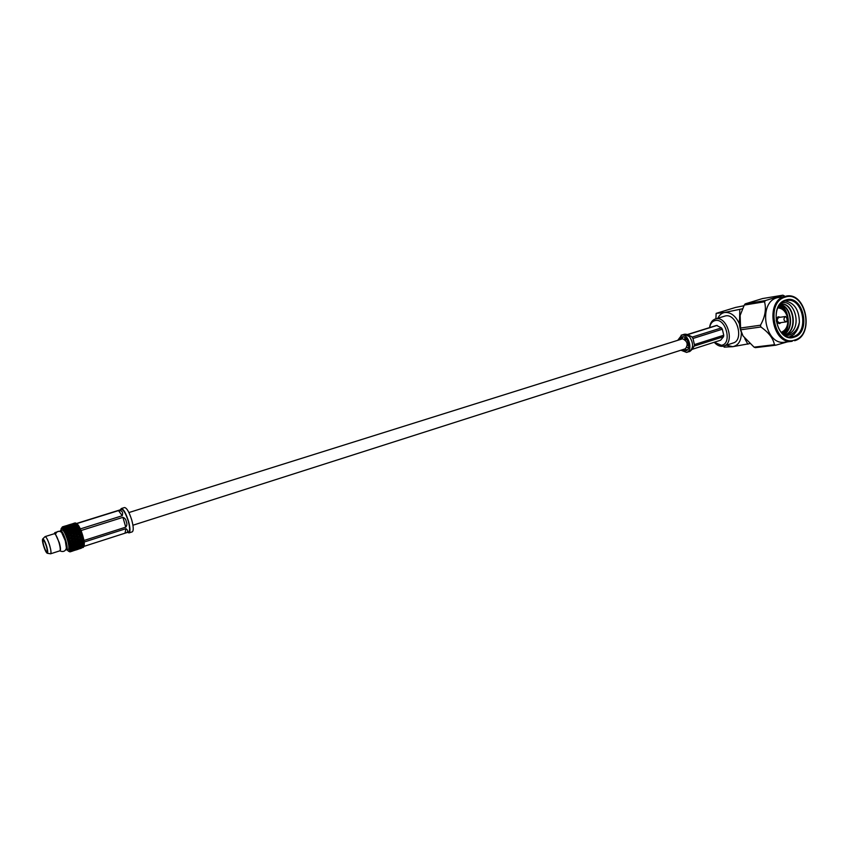 <?xml version="1.0" encoding="UTF-8"?>
<svg xmlns="http://www.w3.org/2000/svg" width="849" height="849" viewBox="0 0 849 849"><rect width="100%" height="100%" fill="white"/><g stroke="black" fill="none" stroke-linecap="round" stroke-linejoin="round"><path stroke-width="1.27" d="M685.005 348.865L685.398 348.78C688.422 344.545 687.488 341.213 682.607 338.793L128.91 512.552M55.716 534.817L59.281 542.649C60.64 547.658 60.852 550.364 59.908 550.789M55.535 534.191C56.83 531.166 58.836 530.529 61.542 532.302L65.299 540.739L66.424 548.21M59.059 531.251L54.803 532.652M80.761 547.955L83.308 547.425L84.03 546.034C84.613 544.241 84.178 540.76 82.735 535.581C80.761 529.192 78.819 525.223 76.919 523.684L76.739 523.589M84.03 546.034L83.902 540.643L83.298 541.259L83.446 538.404L82.799 538.839L82.64 538.181L83.255 537.597L81.928 535.581L82.586 535.178L81.748 534.573L82.088 533.586L81.09 532.97L81.801 532.748L80.878 532.015L81.239 531.209L80.156 530.466L80.931 530.434L79.933 529.606L80.337 529.012L79.169 528.174L80.018 528.322L78.946 527.452L79.413 527.091L78.437 526.688L79.095 526.507L78.511 525.52L76.357 523.568L77.397 524.077L75.593 522.995L73.205 524.045M67.103 549.802L68.355 551.128C70.117 551.426 70 547.807 67.994 540.261C65.055 531.325 62.784 527.42 61.181 528.566L60.926 530.349M61.245 528.449L62.603 526.932L62.189 528.174L63.144 527.229L62.89 528.778L64.131 528.322L63.696 529.861L65.055 529.776L64.577 531.378L65.829 531.241L65.49 533.257L66.816 533.395L66.413 535.464L67.771 535.825L67.273 537.82L68.833 538.966L68.037 540.272L70.945 540.654L69.331 539.953L70.594 538.722L72.314 539.009L71.029 540.229M120.42 509.793L121.248 508.562L124.516 507.543C126.777 507.851 129.197 512.043 131.775 520.14C133.558 526.868 133.707 530.774 132.242 531.856L128.984 532.907L127.594 532.376M121.248 508.562C123.487 508.869 125.907 513.072 128.496 521.18C130.279 527.919 130.438 531.824 128.984 532.907M76.527 523.472L121.524 509.442C123.604 509.729 125.843 513.634 128.241 521.148C129.897 527.399 130.046 531.018 128.698 532.015L125.005 533.193L125.949 528.683L84.284 542.012L83.828 546.427L125.005 533.193M80.464 528.874L122.235 515.746L118.51 510.599L76.909 523.568L80.464 528.874M118.51 510.599C122.033 510.366 123.275 512.074 122.235 515.746M81.154 530.508L84.051 540.463L125.748 527.155L122.935 517.349L81.154 530.508M122.935 517.349C124.856 518.028 125.981 519.492 126.31 521.764C127.223 523.791 127.032 525.584 125.748 527.155M59.992 531.378L60.491 530.487C61.998 530.827 63.792 534.233 65.861 540.707C67.326 546.077 67.602 549.154 66.668 549.94L65.914 549.653M60.491 530.487L62.179 529.967C63.696 530.296 65.49 533.703 67.549 540.166C69.024 545.536 69.289 548.613 68.355 549.399L66.668 549.94M42.715 538.956L45.082 536.61C46.355 536.929 47.915 539.943 49.741 545.674C51.046 550.417 51.322 553.124 50.558 553.803L47.247 553.261M45.082 536.61L54.357 533.703C55.663 534.01 57.223 537.014 59.048 542.723C60.343 547.446 60.597 550.152 59.801 550.842L50.558 553.803M43.511 545.684C42.492 542.087 42.217 539.858 42.673 538.988C43.681 538.807 45.008 541.291 46.684 546.459C47.862 550.778 48.043 553.049 47.215 553.251C46.122 552.593 44.891 550.067 43.511 545.684M46.377 546.385C47.268 549.59 47.448 551.426 46.939 551.882C46.079 551.659 45.039 549.621 43.808 545.758C42.917 542.564 42.726 540.728 43.246 540.261C44.095 540.473 45.146 542.522 46.377 546.385M82.13 536.26L78.416 536.961L80.485 537.831L79.19 539.041L77.514 538.775L78.787 537.566M77.514 537.353L76.251 538.574L74.553 538.287L75.816 537.077L81.44 536.918M70.563 545.005L71.921 543.848L73.545 544.05L72.165 545.185L69.194 544.973L71.125 546.024L69.512 546.989L71.38 548.061L69.65 548.709L71.422 549.706L69.607 550.035L71.263 550.884L69.363 550.895L70.902 551.553L68.949 551.266L70.18 551.744M70.913 547.212L72.324 546.14L73.884 546.257L72.462 547.297L69.671 547.032M79.212 546.438L76.272 547.382L79.753 545.716M73.619 547.35L75.062 546.321L76.59 546.395L75.136 547.382L72.653 547.159M78.84 547.329L81.791 546.374L80.284 547.234L78.129 547.127M73.375 545.313L74.754 544.198L76.346 544.358L74.956 545.451L72.165 545.185M70.021 542.553L71.327 541.344L73.014 541.598L71.687 542.798L68.695 542.681L70.679 543.689L69.183 544.941L72.261 545.217M81.759 544.74L78.808 545.684L82.385 543.944M76.123 545.536L77.524 544.474L79.074 544.591L77.662 545.631L75.041 545.387M81.239 548.221L78.299 549.165L81.377 548.008M73.969 549.526L71.008 550.47L74.351 548.953M78.872 548.783L75.932 549.727L79.084 548.443M73.502 550.163L76.452 549.218L73.035 550.014M76.622 548.04L73.661 548.985L77.079 547.382M71.061 549.059L74.033 548.104L72.547 549.038L69.82 548.772M81.61 547.552L78.67 548.507L81.918 547.085M76.208 548.804L79.137 547.86L75.614 548.624M74.521 536.865L73.269 538.086L71.539 537.81L72.791 536.579L75.816 537.077M76.686 534.732L75.455 535.942L73.725 535.666L74.956 534.467L77.652 534.52L79.721 535.22L78.458 536.441L76.75 536.154L77.991 534.944M75.901 542.023L74.563 543.19L72.929 542.967L74.266 541.789L76.739 541.354L75.253 540.887L76.548 539.688L78.204 539.943L76.898 541.131M75.784 543.339L77.132 542.193L78.734 542.394L77.376 543.519L74.563 543.19M68.037 540.272L70.064 541.142L68.843 542.66M69.448 541.046L69.586 541.588M78.564 543.647L79.933 542.532L81.525 542.702L80.135 543.795L77.376 543.519M78.129 541.312L79.445 540.134L81.09 540.367L79.753 541.535L76.739 541.354L79.753 541.535M72.314 540.431L73.598 539.211L75.285 539.486L73.99 540.696L70.945 540.654L76.739 541.354L77.132 542.193M69.098 551.351L70.297 551.797L73.29 550.789M75.444 550.11L78.437 549.133M76.092 549.876L73.131 550.831L76.219 549.674M70.743 551.404L73.704 550.449L70.743 551.404L69.522 550.98M69.894 551.861L68.504 551.203M78.84 532.631L77.609 533.83L75.869 533.565L77.079 532.387L79.827 532.514L79.753 531.739L78.002 531.506L80.156 530.466M67.771 535.825L68.408 535.921L67.962 536.356M66.816 533.395L67.453 533.469L67.018 533.883M67.57 534.785L68.79 533.628L70.563 533.841L69.331 535.019L66.54 535.369M67.644 527.855L64.662 528.789L65.893 527.94L68.525 528.142M73.789 527.866L72.6 528.863L70.838 528.789L72.038 527.813L74.882 528.12M67.74 528.736L70.722 527.802L67.039 529.447M73.927 528.938L75.126 527.919L76.888 528.014L72.823 529.85L72.6 528.863M69.798 526.401L66.827 527.335L68.069 526.56L70.573 526.677M66.774 526.698L63.792 527.622L67.432 526.953M75.911 526.178L74.701 527.123L72.94 527.112L74.15 526.2L76.888 526.465M69.883 527.155L72.834 526.242L69.3 527.813M69.586 531.516L68.366 532.62L66.593 532.45L67.803 531.368L70.69 531.644L70.499 530.699L68.716 530.572L69.926 529.543L71.698 529.638L70.499 530.699M65.829 531.241L66.466 531.272L66.031 531.665M69.703 532.758L70.923 531.633L72.685 531.824L71.475 532.97L69.703 532.758L68.525 533.522L68.366 532.62M64.853 529.436L65.5 529.436L65.055 529.776M65.617 530.423L66.827 529.447L68.599 529.489L64.694 531.272M71.825 530.805L73.025 529.734L74.786 529.882L70.923 531.633M73.439 523.515L70.488 524.438L73.693 523.621M71.634 524.024L67.591 525.308M66.477 525.627L65.458 525.977M71.953 525.085L69.002 525.998L72.611 525.329M68.971 525.499L65.999 526.422L69.512 525.711M72.016 525.711L74.977 524.788L71.539 526.295M66.01 526.051L63.038 526.974L66.413 526.221M74.15 523.886L71.189 524.809L74.68 524.098M71.189 524.438L68.238 525.361L71.592 524.608M68.281 525.128L65.309 526.051L68.536 525.234M65.479 525.987L62.423 526.879L61.712 527.929M77.079 532.387L81.09 532.97M74.956 534.467L78.002 531.506M72.791 536.579L74.638 534.148L80.644 534.912L80.655 534.297L78.925 534.032L77.652 534.52L77.609 533.83M79.721 535.22L81.928 535.581M74.553 533.374L72.802 533.14L74.012 531.983L75.763 532.206L74.553 533.374L74.638 534.148L75.869 533.565M75.253 540.887L73.99 540.696M68.185 540.219L69.331 539.953M81.525 542.702L82.565 541.864L79.551 541.641L82.778 541.906M73.014 541.598L73.874 541.015L74.266 541.789M78.734 542.394L79.551 541.641L79.933 542.532M70.064 541.142L70.945 540.654L71.327 541.344M80.485 537.831L81.355 537.343L82.64 538.181M70.594 538.722L70.234 538.213L72.452 536.165L78.458 536.441M72.42 535.464L70.658 535.21L71.889 534.021L73.64 534.265L72.452 536.165L73.725 535.666M76.75 536.154L75.455 536.557L75.455 535.942M75.285 539.486L76.166 538.998L76.548 539.688M70.234 537.597L68.493 537.321L69.735 536.112L71.486 536.377L70.234 538.213L79.063 539.37L79.445 540.134M78.204 539.943L81.928 539.699L79.19 539.041M81.09 540.367L81.928 539.699L83.191 540.643M72.314 539.009L73.226 538.606L73.598 539.211M77.514 538.775L76.251 538.574M68.026 540.229L71.539 537.81M74.553 538.287L73.269 538.086M68.716 530.572L67.612 531.485L67.379 530.498M71.571 531.707L73.746 531.877L73.587 530.975M66.466 531.272L67.803 531.368M72.685 531.824L75.763 532.206M66.593 532.45L65.617 533.172M66.307 533.342L71.592 533.809L71.475 532.97M67.453 533.469L68.79 533.628M70.563 533.841L73.64 534.265M64.662 528.789L63.802 529.734M66.657 529.585L66.413 528.747M70.838 528.789L70.021 529.543M69.756 529.691L69.512 528.747M74.786 529.882L75.879 530.009L75.688 529.065M65.5 529.436L66.487 529.712M71.698 529.638L73.025 529.734M68.599 529.489L69.692 529.744M66.413 535.464L69.416 535.793L69.331 535.019M68.408 535.921L71.486 536.377M76.113 524.82L75.901 524.204L73.789 524.884M74.977 524.788L75.752 525.064M70.923 526.433L70.722 525.818M77.057 526.338L76.813 525.499L74.479 526.2M73.98 526.327L73.757 525.605M63.038 526.974L62.274 528.025M72.834 526.242L73.714 526.529M63.76 527.123L64.301 527.335M74.425 523.164L72.749 523.706M75.243 523.791L73.407 523.748M66.827 527.335L66.339 527.919M68.79 527.951L68.567 527.218M63.792 527.622L62.985 528.64M65.723 528.057L65.522 527.441M72.94 527.112L72.25 527.823M74.935 528.067L74.701 527.123M71.868 527.961L71.624 527.112M76.888 528.014L78.012 528.216L77.79 527.24L75.2 527.919M64.577 528.036L65.352 528.311M70.722 527.802L71.698 528.089M72.929 542.967L77.577 543.562M68.695 542.681L71.687 542.798M83.605 543.413L80.209 543.731M70.679 543.689L71.528 543.02L71.921 543.848M73.545 544.05L74.372 543.296L74.754 544.198M76.346 544.358L77.142 543.53L77.524 544.474M79.902 543.774L80.23 544.665M79.074 544.591L79.795 543.763M73.661 548.985L72.94 548.794M72.345 549.038L72.526 549.643M71.422 549.706L71.889 549.048M80.623 548.475L81.175 548.295M69.767 550.11L71.008 550.47M78.808 545.684L77.843 545.504M83.711 545.207L80.602 545.536M71.125 546.024L71.942 545.196L72.324 546.14M73.884 546.257L74.616 545.419M77.439 545.62L77.726 546.427M76.59 546.395L77.217 545.61M74.723 545.429L75.062 546.321M81.791 546.374L82.247 545.716M80.093 545.716L80.326 546.427M76.272 547.382L75.423 547.191M83.605 546.565L80.772 546.958M71.38 548.061L72.006 547.276M74.924 547.382L75.158 548.083M74.033 548.104L74.574 547.372M72.239 547.287L72.526 548.093M79.137 547.86L79.519 547.287M77.535 547.372L77.715 547.976M81.366 547.149L83.658 546.257M81.44 545.727L83.711 544.782M81.09 548.072L83.404 547.255M80.443 539.232L81.737 538.033M82.799 538.839L82.088 539.486M79.742 536.642L81.005 535.422M81.302 543.88L83.552 542.882M80.963 541.683L82.321 540.537M83.298 541.259L82.565 541.864M78.925 534.032L80.156 532.822M81.324 533.65L80.655 534.297M80.411 531.103L79.753 531.739M79.435 528.747L77.015 529.182L79.169 528.174M76.028 527.165L78.182 526.21M78.437 526.688L77.79 527.24M74.914 531.124L76.113 530.009L77.885 530.19L76.675 531.336L74.914 531.124L74.012 531.983M76.919 523.684L75.094 523.419M77.471 525.011L76.813 525.499M75.062 525.542L77.227 524.65M74.181 524.385L76.357 523.568M76.569 523.801L75.901 524.204M78.787 529.351L78.936 530.243L80.337 529.012M76.675 531.336L76.792 532.174L78.936 530.243L77.885 530.19M79.212 530.349L79.933 529.606M68.663 538.415L69.289 538.521L68.833 538.966M125.949 528.683C128.273 530.445 128.284 531.856 125.97 532.896M67.273 537.82L70.234 538.213L69.289 538.521M80.878 532.015L79.827 532.514L81.801 532.748M81.748 534.573L80.644 534.912L82.586 535.178M76.813 530.073L80.931 530.434M83.531 541.97L82.321 541.874L82.703 542.808M82.502 537.162L81.355 537.343L83.255 537.597M83.106 539.667L83.764 539.9M72.802 533.14L71.889 534.021M77.015 529.182L76.113 530.009M70.658 535.21L69.735 536.112M68.493 537.321L67.4 537.746M77.981 525.648L77.439 526.2M78.946 527.452L78.214 528.099M83.764 543.976L83.022 543.838M82.618 543.965L82.894 544.771M82.703 545.705L82.884 546.31M70.159 544.145L82.088 533.586M68.684 542.649L81.239 531.209M75.423 542.447L82.831 536.016M67.262 537.788L78.904 527.494M66.402 535.432L73.661 529.16M65.49 533.257L68.345 530.89M80.644 540.76L83.446 538.404M714.274 342.243L721.268 345.256C732.411 344.524 726.256 318.195 715.442 320.498C712.343 321.134 710.411 323.49 709.637 327.587M709.594 327.597C710.167 323.044 712.046 320.179 715.24 319.001L716.163 318.789C727.402 316.274 734.969 343.198 723.826 346.031L722.626 346.296C719.676 346.562 716.874 345.225 714.232 342.264M723.826 346.031L733.165 342.996C744.35 340.141 736.836 313.355 725.545 315.892L715.24 319.001M786.514 321.813L786.27 321.867C783.574 320.635 783.256 318.874 785.304 316.55L787.798 318.417L786.514 321.813M779.085 317.462L778.597 317.526C776.559 319.829 776.877 321.591 779.552 322.811L779.796 322.758M786.673 317.823L787.225 320.243L787.819 318.683L786.673 317.823M780.39 317.25L778.437 316.826C775.837 319.744 776.241 321.983 779.647 323.533L781.101 322.588M778.48 316.804L777.928 316.9C775.328 319.818 775.731 322.058 779.138 323.607L779.382 323.554M785.824 300.015C803.016 293.796 811.75 332.256 794.324 337.095C777.111 343.866 768.027 304.558 785.824 300.015M793.635 336.459C809.585 332.118 802.984 296.959 786.832 300.482L785.463 300.811C769.512 304.749 775.699 339.993 791.756 336.883L793.635 336.459M785.941 334.962L789.973 333.349C802.146 326.239 794.441 299.474 781.897 302.785M784.996 335.472L788.318 335.355C794.133 333.795 797.827 329.423 799.387 322.249C799.132 309.843 794.356 302.743 785.07 300.939M789.867 336.947L794.515 334.039L789.358 336.904M777.153 297.723C757.425 302.52 765.002 345.957 784.847 342.168L792.213 341.277C772.303 345.076 764.694 301.331 784.487 296.513L777.153 297.723M787.479 341.85L775.774 345.203L755.387 347.644L754.071 347.156L774.437 344.705C773.259 338.422 768.738 332.521 760.874 326.992L740.646 329.805L743.002 335.917L754.071 347.156M782.916 295.176L762.508 298.572L745.21 303.868L765.458 300.546L782.916 295.176L785.049 296.301M780.804 304.738C788.732 309.927 791.066 326.058 784.434 333.954M780.21 304.621C783.924 307.232 786.376 311.318 787.575 316.868M787.893 323.851L783.765 334.4M799.387 322.249C798.601 328.988 795.736 333.721 790.801 336.437M780.528 304.175C794.112 301.31 798.856 331.768 784.593 335.026M779.987 304.589C791.395 305.428 794.897 329.306 783.659 334.612M779.223 305.587C782.82 307.147 785.389 310.256 786.927 314.894M786.768 327.565L782.598 333.774M789.973 333.349L785.93 334.962M780.316 304.207C793.741 301.618 798.431 331.534 784.412 335.026M779.902 304.685C791.035 305.884 794.42 329.019 783.542 334.527M779.106 305.736L785.251 311.774M785.505 329.72L782.46 333.646M740.243 328.064L760.471 325.209C765.108 316.91 766.467 309.1 764.524 301.777L744.286 305.078L740.148 315.382L740.646 329.805M765.458 300.546L764.524 301.777M744.286 305.078L745.21 303.868M760.471 325.209L760.874 326.992M774.437 344.705L775.774 345.203M742.015 333.944C739.659 328.701 738.895 323.214 739.744 317.494M749.571 343.633L732.761 346.689L724.08 347.135M715.898 318.831L716.142 313.377L724.738 312.464L742.44 308.792M743.926 305.757L735.51 307.444L716.142 313.377M739.808 309.598L739.596 318.555M744.753 338.571L747.873 344.185M739.468 323.915C735.712 315.892 730.798 312.071 724.738 312.464C721.714 313.016 719.421 314.926 717.872 318.195M726.404 345.193L732.761 346.689C738.46 345.458 741.336 340.714 741.379 332.447M682.309 349.767L686.034 350.733C691.521 349.353 687.679 335.631 682.129 336.798L679.168 339.833M680.909 350.213L686.586 352.409C693.4 350.69 688.613 333.625 681.726 335.09L677.767 340.279M687.648 334.58L691.786 336.777L692.964 338.486L722.329 329.221L723.751 335.249L723.518 336.724L720.642 340.205L692.158 349.342M716.068 325.57L687.467 334.506L716.609 325.454L721.448 327.905L722.329 329.221M721.448 327.905L692.084 337.138M687.828 334.58L717.161 325.411M723.751 335.249L694.418 344.598L694.206 346.084L723.518 336.724M694.206 346.084L692.264 349.183M692.964 338.486L694.418 344.598M688.751 345.065L687.35 345.511M688.401 348.09L686.968 347.209M687.361 344.927L688.709 344.492M686.767 339.409L685.26 339.887M685.037 339.674L686.459 338.995M684.305 339.154L685.323 337.86M781.122 332.299L781.441 332.192C785.792 330.335 787.925 326.292 787.851 320.094M785.166 297.139C764.588 302.361 775.105 347.814 794.982 339.95C815.061 334.336 805.001 290.018 785.166 297.139M794.622 340.725L794.696 340.704C814.711 335.313 806.295 291.483 786.1 296.131M787.543 317.759C785.919 311.572 782.693 308.283 777.854 307.9M683.063 336.798L681.8 339.006M684.941 348.928L687.244 350M686.586 352.409L689.229 351.56C693.601 348.281 693.675 343.314 689.462 336.65L684.368 334.262L681.121 335.217M132.932 525.234L685.398 348.78M59.77 550.852C63.304 552.274 65.543 551.266 66.477 547.828M54.325 533.713L54.538 533.151M72.791 550.99L70.849 551.617M77.949 549.335L76.039 549.95M70.467 524.374L67.74 525.223M65.299 525.977L62.539 526.836M75.052 522.942L72.897 523.61M786.27 321.867L779.552 322.811M781.589 332.797C791.788 329.73 788.817 307.38 778.172 307.274M785.537 316.497L778.83 317.473M683.87 334.368C685.292 334.007 686.873 334.241 688.635 335.047L686.947 334.697M691.617 349.491L692.816 348.207C693.304 348.398 689.08 352.505 689.282 351.539"/></g></svg>
